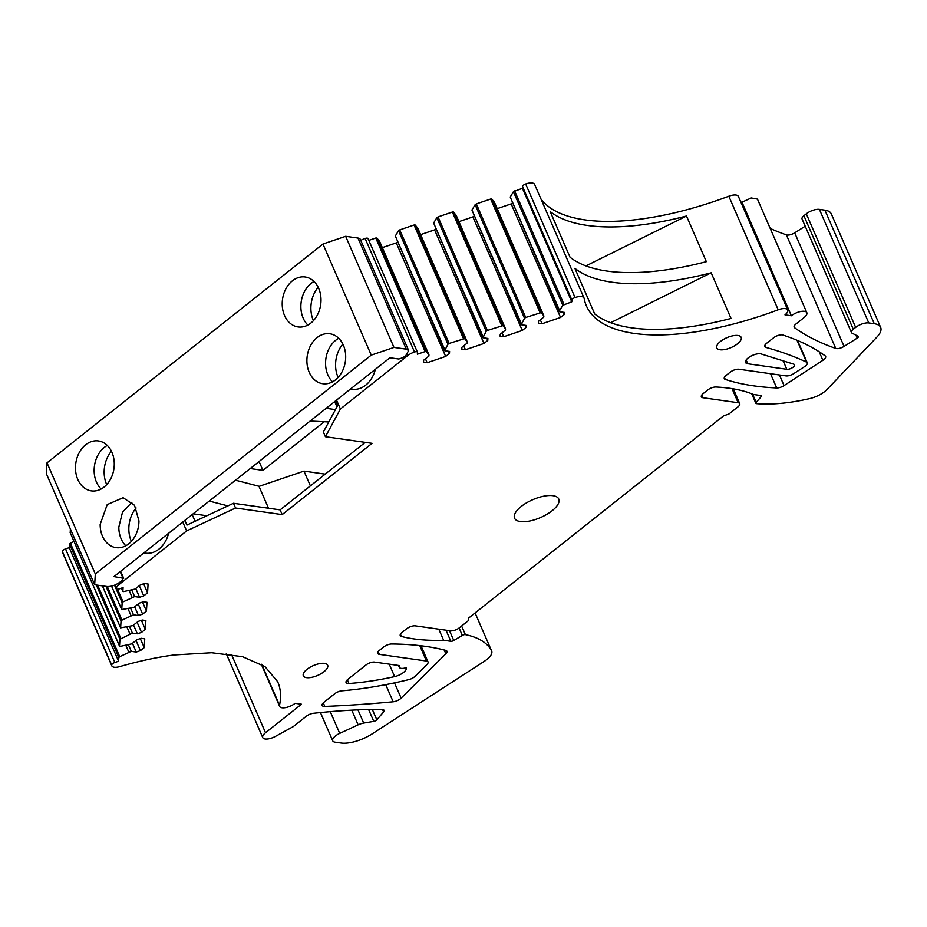 <?xml version="1.0" encoding="UTF-8"?>
<svg xmlns="http://www.w3.org/2000/svg" width="927" height="927" viewBox="0 0 927 927"><rect width="100%" height="100%" fill="white"/><g stroke="black" fill="none" stroke-linecap="round" stroke-linejoin="round"><path stroke-width="1.39" d="M520.348 521.553A24.09 9.745 156.5 0 0 546.721 514.415A24.09 9.745 156.5 0 0 558.749 499.004A24.09 9.745 156.5 0 0 552.967 495.678A24.09 9.745 156.5 0 0 526.594 502.816A24.09 9.745 156.5 0 0 514.566 518.216A24.09 9.745 156.5 0 0 520.348 521.553M235.539 507.996L282.19 514.601L280.128 509.873L233.477 503.268L235.539 507.996L186.628 530.928L119.247 584.369A9.954 4.021 156.5 0 0 116.338 588.46A3.314 1.344 156.5 0 0 116.385 588.715A3.314 1.344 156.5 0 0 119.34 588.865L123.071 587.602L122.862 591.414L123.662 591.577L135.075 589.074L140.325 584.914L144.496 583.5L148.088 584.01L147.555 592.851L143.743 595.876L139.571 597.289L134.624 596.582L123.036 601.89L122.155 602.735L121.738 609.56L133.975 607.336L139.212 603.176L143.384 601.762L146.987 602.272L146.443 611.102L142.631 614.126L138.471 615.54L133.511 614.844L121.935 620.14L121.043 620.986L120.626 627.822L132.862 625.586L138.111 621.426L142.283 620.012L145.875 620.522L145.342 629.363L141.53 632.388L137.358 633.801L132.41 633.095L119.931 639.248L119.525 646.073L120.336 646.351L131.761 643.848L136.999 639.688L141.171 638.274L144.763 638.784L144.23 647.614L140.417 650.638L136.246 652.052L131.298 651.357L119.71 656.652L118.83 657.498L118.598 661.218L114.867 662.481A3.314 1.344 156.5 0 0 111.692 664.983A9.954 4.021 156.5 0 0 111.831 665.853A9.954 4.021 156.5 0 0 119.699 666.617C138.691 661.136 156.86 657.243 174.183 654.949L211.646 652.735L242.48 656.675L264.937 666.559L277.741 681.808L278.795 684.566C280.846 690.8 281.101 697.695 279.537 705.238A9.954 4.021 156.5 0 0 279.63 706.397A9.954 4.021 156.5 0 0 285.84 707.568A9.954 4.021 156.5 0 0 295.122 703.326L301.484 704.23L265.528 732.747A9.954 4.021 156.5 0 0 262.758 737.614A9.954 4.021 156.5 0 0 275.481 736.362L293.28 726.594L306.316 716.258A6.64 2.688 156.5 0 1 313.419 713.292A530.928 214.728 156.5 0 1 381.669 709.34A6.64 2.688 156.5 0 1 384.033 710.302A6.64 2.688 156.5 0 1 384.102 711.055A3.986 1.611 156.5 0 1 383.616 711.936L376.814 719.804A2.654 1.078 156.5 0 1 373.766 721.38L363.697 723.06A9.954 4.021 156.5 0 0 358.135 724.833L339.711 733.373A9.954 4.021 156.5 0 0 332.723 740.8A9.954 4.021 156.5 0 0 335.11 742.168L341.043 743.014A26.547 10.742 156.5 0 0 372.214 733.848L484.404 661.241A17.254 6.976 156.5 0 0 491.658 651.044A17.254 6.976 156.5 0 0 491.588 650.893A132.735 53.685 156.5 0 0 465.377 634.613A2.654 1.078 156.5 0 0 462.341 635.389L453.767 640.487L449.502 630.684M446.003 630.186L450.835 641.287A2.654 1.078 156.5 0 0 453.767 640.487M450.835 641.287L443.627 640.267L438.795 629.166M733.315 388.853L739.746 403.651A6.64 2.688 156.5 0 1 737.904 406.895L728.912 414.021L723.674 415.794L468.402 618.239L468.251 620.731L459.259 627.857A6.64 2.688 156.5 0 1 450.522 630.823L415.319 625.841A6.64 2.688 156.5 0 0 406.582 628.807L402.098 632.376A6.64 2.688 156.5 0 0 400.244 635.621A6.64 2.688 156.5 0 0 401.426 636.455A199.096 80.522 156.5 0 0 443.627 640.267M739.746 403.651A6.64 2.688 156.5 0 0 738.159 402.724L702.956 397.741L701.774 395.041M760.522 395.481L761.079 396.768A2.654 1.078 156.5 0 0 761.391 395.875A2.654 1.078 156.5 0 0 760.754 395.505L753.547 394.485A199.096 80.522 156.5 0 0 715.98 387.011A6.64 2.688 156.5 0 0 707.695 390.012L703.199 393.581A6.64 2.688 156.5 0 0 701.357 396.826A6.64 2.688 156.5 0 0 702.956 397.741M761.079 396.768L756.165 402.376A2.654 1.078 156.5 0 0 755.853 403.28A2.654 1.078 156.5 0 0 756.606 403.651A132.735 53.685 156.5 0 0 809.723 398.598A17.254 6.976 156.5 0 0 827.151 389.363L876.861 337.127A26.547 10.742 156.5 0 0 880.65 327.382A26.547 10.742 156.5 0 0 874.277 323.708L868.773 322.932A9.954 4.021 156.5 0 0 855.667 327.382L853.28 329.27A6.64 2.688 156.5 0 0 851.426 332.515A6.64 2.688 156.5 0 0 852.075 333.164L858.112 336.258A2.654 1.078 156.5 0 1 858.379 336.513A2.654 1.078 156.5 0 1 857.197 338.112L844.057 346.397A6.64 2.688 156.5 0 1 835.76 348.436A530.928 214.728 156.5 0 1 794.555 327.718A6.64 2.688 156.5 0 1 794.138 327.219A6.64 2.688 156.5 0 1 795.98 323.975L804.068 317.555A9.954 4.021 156.5 0 0 806.838 312.689A9.954 4.021 156.5 0 0 800.627 311.518A9.954 4.021 156.5 0 0 791.345 315.759L784.984 314.856A9.954 4.021 156.5 0 0 787.753 309.989A9.954 4.021 156.5 0 0 778.193 309.792A199.768 80.788 156.5 0 1 733.442 324.01A199.768 80.788 156.5 0 1 597.139 319.537A199.768 80.788 156.5 0 1 586.362 305.817A199.768 80.788 156.5 0 1 584.114 298.32A9.954 4.021 156.5 0 0 583.998 297.949A9.954 4.021 156.5 0 0 575.041 297.544A3.314 1.344 156.5 0 0 571.889 300.047L571.785 301.831L562.805 305.273L559.607 310.568L510.232 197.022L513.431 191.727L562.805 305.273M426.293 351.588L376.918 238.042L375.771 238.03L425.145 351.576L426.293 351.588L428.969 354.902L428.9 356.072L423.651 360.232L423.535 362.225L427.127 362.735L445.655 356.443L449.479 353.419L449.595 351.426L444.647 350.73L447.915 344.253L449.108 343.442L464.589 338.598L467.266 341.901L467.196 343.083L461.947 347.243L461.831 349.224L465.424 349.734L483.964 343.453L487.776 340.429L487.892 338.436L482.944 337.741L486.212 331.263L487.405 330.452L502.886 325.597L505.563 328.911L505.493 330.082L500.244 334.241L500.128 336.234L503.72 336.744L522.26 330.452L526.072 327.428L526.188 325.447L521.241 324.74L524.508 318.262L525.713 317.463L541.183 312.608L543.859 315.922L543.79 317.092L538.541 321.252L538.425 323.245L542.017 323.743L560.557 317.463L564.369 314.438L564.485 312.445L559.537 311.75L559.607 310.568M425.145 351.576L417.359 354.218L417.474 352.445A3.314 1.344 156.5 0 0 417.428 352.167A3.314 1.344 156.5 0 0 414.508 352.005A9.954 4.021 156.5 0 0 407.776 355.551L340.394 408.992L336.524 400.105M335.551 400.881L337.613 405.609L323.361 431.994L325.423 436.721L340.394 408.992M325.423 436.721L372.075 443.326L282.19 514.601M785.98 375.898L738.9 369.236A6.64 2.688 156.5 0 0 730.175 372.202L726.142 375.389A6.64 2.688 156.5 0 0 724.3 378.633A6.64 2.688 156.5 0 0 725.285 379.421A312.295 126.304 156.5 0 0 776.71 387.95A6.64 2.688 156.5 0 0 784.045 385.597L822.875 360.302A6.64 2.688 156.5 0 0 825.633 356.397A6.64 2.688 156.5 0 0 825.227 355.91A475.702 192.399 156.5 0 0 782.805 335.018A6.64 2.688 156.5 0 0 773.477 337.857L766.571 343.326A6.64 2.688 156.5 0 0 764.729 346.571A6.64 2.688 156.5 0 0 765.853 347.393A663.662 268.413 156.5 0 1 806.536 362.121A6.64 2.688 156.5 0 1 807.255 362.793A6.64 2.688 156.5 0 1 804.439 366.733L793.755 373.616A6.64 2.688 156.5 0 1 785.98 375.898M747.788 363.766L786.826 369.294A4.844 1.958 156.5 0 0 794.126 366.223A4.844 1.958 156.5 0 0 794.543 364.763A4.844 1.958 156.5 0 0 793.79 364.184L761.16 353.963A9.293 3.754 156.5 0 0 750.777 356.223A9.293 3.754 156.5 0 0 745.563 362.492A9.293 3.754 156.5 0 0 747 363.593A9.293 3.754 156.5 0 0 747.788 363.766L746.142 359.977M324.01 702.214L334.624 693.802A6.64 2.688 156.5 0 1 341.959 690.812A265.47 107.37 156.5 0 0 408.691 679.653A6.64 2.688 156.5 0 0 415.111 676.281L426.953 664.52A6.64 2.688 156.5 0 0 428.042 661.936A6.64 2.688 156.5 0 0 426.443 661.021L379.375 654.358A6.64 2.688 156.5 0 1 377.776 653.442A6.64 2.688 156.5 0 1 379.618 650.186L383.651 647A6.64 2.688 156.5 0 1 391.669 643.987A312.295 126.304 156.5 0 1 445.783 650.383A6.64 2.688 156.5 0 1 446.93 651.217A6.64 2.688 156.5 0 1 445.841 653.802L401.148 698.147A6.64 2.688 156.5 0 1 393.164 701.785A1003.605 405.91 156.5 0 1 324.809 706.432A6.64 2.688 156.5 0 1 322.167 705.459A6.64 2.688 156.5 0 1 324.01 702.214M394.635 676.617A9.954 4.021 156.5 0 0 406.293 667.649A7.961 3.221 156.5 0 1 399.282 667.266A7.961 3.221 156.5 0 1 399.479 665.598L374.624 662.087A6.64 2.688 156.5 0 0 365.887 665.041L347.915 679.306A6.64 2.688 156.5 0 0 346.061 682.55A6.64 2.688 156.5 0 0 348.958 683.5A199.096 80.522 156.5 0 0 394.635 676.617L389.213 664.149M737.962 335.504A13.268 5.365 156.5 0 0 723.419 339.433A13.268 5.365 156.5 0 0 716.803 347.926A13.268 5.365 156.5 0 0 719.978 349.757A13.268 5.365 156.5 0 0 734.52 345.829A13.268 5.365 156.5 0 0 741.148 337.335A13.268 5.365 156.5 0 0 737.962 335.504M324.496 663.384A13.268 5.365 156.5 0 0 309.954 667.324A13.268 5.365 156.5 0 0 303.326 675.806A13.268 5.365 156.5 0 0 306.513 677.649A13.268 5.365 156.5 0 0 321.043 673.709A13.268 5.365 156.5 0 0 327.671 665.227A13.268 5.365 156.5 0 0 324.496 663.384M880.65 327.382L831.276 213.836A26.547 10.742 156.5 0 0 824.914 210.162L819.398 209.375A9.954 4.021 156.5 0 0 806.293 213.824L855.667 327.382M853.28 329.27L803.906 215.724L806.293 213.824M803.906 215.724A6.64 2.688 156.5 0 0 802.052 218.969L851.426 332.515M770.198 228.424A530.928 214.728 156.5 0 0 786.386 234.89A6.64 2.688 156.5 0 0 794.694 232.839L844.057 346.397M806.838 312.689L757.463 199.131L751.252 197.972L741.971 202.202L791.345 315.759M741.971 202.202L740.812 202.04M787.753 309.989L738.379 196.431A9.954 4.021 156.5 0 0 728.819 196.234A199.768 80.788 -23.5 0 1 684.08 210.464A199.768 80.788 -23.5 0 1 547.764 205.991A199.768 80.788 -23.5 0 1 541.044 199.166M731.032 318.448L711.183 272.805A199.768 80.788 -23.5 0 1 574.879 268.332L594.717 313.975A199.768 80.788 -23.5 0 0 731.032 318.448M706.339 261.669L686.49 216.026A199.768 80.788 -23.5 0 1 550.186 211.553L570.035 257.196A199.768 80.788 -23.5 0 0 706.339 261.669M534.74 184.774A9.954 4.021 156.5 0 0 534.624 184.403A9.954 4.021 156.5 0 0 525.667 183.986A3.314 1.344 156.5 0 0 522.527 186.501L522.411 188.274L513.431 191.727M571.785 301.831L522.411 188.274M559.537 311.75L510.232 197.022M560.557 317.463L511.183 203.905L497.22 208.645M542.017 323.743L540.325 319.838M543.859 315.922L494.485 202.364L491.808 199.062L490.661 199.05L540.035 312.596M525.713 317.463L476.339 203.905L490.661 199.05M476.339 203.905L475.134 204.716L524.508 318.262M521.31 323.569L471.936 210.012L475.134 204.716M521.241 324.74L471.936 210.012M526.072 327.428L525.145 325.296M522.26 330.452L472.886 216.906L473.975 216.037M503.72 336.744L502.028 332.839M505.563 328.911L456.188 215.354L453.512 212.051L452.364 212.04L501.739 325.597M487.405 330.452L438.042 216.906L452.364 212.04M438.042 216.906L436.837 217.706L486.212 331.263M483.013 336.559L433.639 223.013L436.837 217.706M482.944 337.741L433.639 223.013M487.776 340.429L486.849 338.285M483.964 343.453L434.589 229.896L435.678 229.027M465.424 349.734L463.732 345.829M467.266 341.901L417.892 228.355L415.215 225.041L414.068 225.029L463.442 338.587M449.108 343.442L399.734 229.896L414.068 225.029M399.734 229.896L398.54 230.707L447.915 344.253M444.717 349.549L395.342 236.003L398.54 230.707M444.647 350.73L395.342 236.003M449.479 353.419L448.541 351.287M445.655 356.443L396.292 242.897L397.382 242.028M428.969 354.902L379.595 241.344L376.918 238.042M375.771 238.03L368.819 240.383M368.1 238.888A3.314 1.344 156.5 0 0 368.054 238.61A3.314 1.344 156.5 0 0 365.134 238.459A9.954 4.021 156.5 0 0 360.777 240.406M313.43 320.661A26.547 20.278 98.1 0 1 313.326 320.418A26.547 20.278 98.1 0 1 318.158 287.277M338.112 377.44A26.547 20.278 98.1 0 1 338.007 377.196A26.547 20.278 98.1 0 1 342.839 344.056M375.377 369.294A26.547 20.278 98.1 0 1 352.272 389.224A26.547 20.278 98.1 0 1 350.649 388.911M280.128 509.873L365.261 442.364M186.628 530.928L182.758 522.04M184.89 520.36L186.941 525.088L233.477 503.268M106.698 484.612A26.547 20.278 98.1 0 1 106.593 484.369A26.547 20.278 98.1 0 1 111.425 451.217M131.379 541.38A26.547 20.278 98.1 0 1 131.275 541.136A26.547 20.278 98.1 0 1 136.107 507.996M168.644 533.234A26.547 20.278 98.1 0 1 145.527 553.164A26.547 20.278 98.1 0 1 143.917 552.851M147.555 592.851L143.627 583.801M143.743 595.876L139.328 585.713M139.571 597.289L135.771 588.529M134.624 596.582L131.796 590.07M132.155 597.428L129.166 590.557M146.443 611.102L142.515 602.052M142.631 614.126L138.216 603.964M138.471 615.54L134.658 606.791M133.511 614.844L130.684 608.321M131.043 615.679L128.065 608.807M141.53 632.388L137.103 622.226M145.342 629.363L141.402 620.314M137.358 633.801L133.546 625.041M132.41 633.095L129.571 626.582M129.942 633.941L126.953 627.069M70.371 528.911L70.232 532.724M144.23 647.614L140.301 638.564M140.417 650.638L136.002 640.476M136.246 652.052L132.445 643.303M131.298 651.357L128.471 644.833M128.83 652.191L125.84 645.319M73.951 541.333L69.455 543.952L69.224 547.66L65.504 548.923A3.314 1.344 156.5 0 0 62.318 551.438A9.954 4.021 156.5 0 0 62.457 552.307L111.831 665.853M118.598 661.218L69.224 547.66M585.934 265.922L686.49 216.026M259.096 461.507L262.944 470.348L250.22 468.552M310.383 485.875L303.975 471.113L325.215 474.126M259.004 486.374L303.975 471.113M262.944 470.348L324.265 421.727M610.626 322.689L711.183 272.805M427.127 362.735L425.435 358.819M396.292 242.897L382.33 247.625M434.589 229.896L420.626 234.635M472.886 216.906L458.923 221.646M511.183 203.905L512.272 203.048M564.369 314.438L563.442 312.306M805.204 226.211L794.694 232.839M100.162 524.427L107.208 504.589L123.094 497.718L134.508 505.273L138.957 520.939A25.214 19.258 98.1 0 1 116.026 547.648A25.214 19.258 98.1 0 1 100.162 524.427M125.817 545.783A25.214 19.258 98.1 0 1 118.83 527.069L122.491 512.225L131.97 502.225M406.269 349.155L357.961 238.054L345.667 236.315L322.955 244.021L47.01 462.851L95.319 573.952L371.263 355.122L393.975 347.416L406.269 349.155L408.656 350.533L405.899 355.4L403.199 357.544L398.83 359.016L389.919 357.764L113.975 576.594L123.685 578.309L120.637 571.31M101.124 489.004A25.214 19.258 98.1 0 1 94.137 470.29A25.214 19.258 98.1 0 1 107.289 445.447M307.857 325.064A25.214 19.258 98.1 0 1 300.869 306.35A25.214 19.258 98.1 0 1 314.021 281.507M332.55 381.843A25.214 19.258 98.1 0 1 325.562 363.129A25.214 19.258 98.1 0 1 338.703 338.285M322.955 244.021L371.263 355.122M306.895 360.487A25.214 19.258 -81.9 0 0 322.758 383.708A25.214 19.258 -81.9 0 0 345.69 356.999A25.214 19.258 -81.9 0 0 329.827 333.766A25.214 19.258 -81.9 0 0 306.895 360.487M114.276 464.16A25.214 19.258 -81.9 0 0 98.413 440.939A25.214 19.258 -81.9 0 0 75.481 467.648A25.214 19.258 -81.9 0 0 91.344 490.881A25.214 19.258 -81.9 0 0 114.276 464.16M282.214 303.708A25.214 19.258 -81.9 0 0 298.077 326.93A25.214 19.258 -81.9 0 0 321.009 300.221A25.214 19.258 -81.9 0 0 305.145 276.988A25.214 19.258 -81.9 0 0 282.214 303.708M47.01 462.851L46.35 473.674L94.658 584.775L95.319 573.952M357.961 238.054A9.954 4.021 -23.5 0 1 360.348 239.433L408.656 350.533M120.197 571.658L122.885 577.845L122.758 579.931L120.058 582.075C115.585 585.261 111.217 586.745 106.964 586.513L94.658 584.775M235.528 480.198L258.957 486.258L268.517 508.228M206.86 515.748L193.152 513.801M209.224 501.067L227.891 505.887M335.435 409.618L326.177 408.309M310.105 421.055L328.784 421.947M345.667 236.315L393.975 347.416M279.537 705.238L261.831 664.508M265.528 732.747L231.472 654.427M383.535 709.746L384.102 711.055M372.306 709.433L376.814 719.804M382.515 709.398L383.616 711.936M368.61 709.514L373.766 721.38M357.961 709.873L363.697 723.06M351.762 710.163L358.135 724.833M339.711 733.373L330.267 711.658M491.658 651.044L475.087 612.932L491.588 650.893M461.623 625.992L465.377 634.613M459.108 627.973L462.341 635.389M400.441 634.184L401.426 636.455M732.029 388.633L738.159 402.724M756.165 402.376L752.562 394.091M824.914 210.162L874.277 323.708M868.773 322.932L819.398 209.375M855.899 335.122L857.197 338.112M786.386 234.89L835.76 348.436M794.057 326.559L794.555 327.718M728.819 196.234L778.193 309.792M525.667 183.986L575.041 297.544M522.527 186.501L571.889 300.047M564.01 304.462L514.636 190.916M541.183 312.608L491.808 199.062M502.886 325.597L453.512 212.051M464.589 338.598L415.215 225.041M365.134 238.459L414.508 352.005M407.196 354.23L407.776 355.551M119.247 584.369L118.679 583.06M116.385 588.715L114.809 585.076L116.338 588.46M122.851 591.31L121.472 588.147M123.036 601.89L117.52 589.201M114.519 585.192L122.155 602.735M121.738 609.56L111.553 586.131L121.761 609.676M121.935 620.14L107.335 586.559M105.991 586.385L121.043 620.986M120.626 627.822L102.387 585.876L120.649 627.927M120.823 638.402L97.694 585.204M96.35 585.018L119.931 639.248M119.525 646.073L70.151 532.527M119.71 656.652L70.348 543.106M69.455 543.952L118.83 657.498M114.867 662.481L65.504 548.923M62.318 551.438L111.692 664.983M192.179 514.578L195.087 521.264M347.347 679.792L348.958 683.5M323.268 702.875L324.809 706.432M385.713 684.659L393.164 701.785M394.508 682.886L401.148 698.147M444.172 649.978L445.841 653.802M378.193 651.646L379.375 654.358M419.757 645.609L426.443 661.021M783.153 360.846L786.826 369.294M724.404 377.382L725.285 379.421M770.511 373.708L776.71 387.95M779.433 374.971L784.045 385.597M819.155 351.739L822.875 360.302M764.891 345.192L765.853 347.393M797.023 340.267L806.536 362.121M261.263 664.172L279.63 706.397M226.281 653.732L262.758 737.614M751.716 393.755L755.853 403.28M534.624 184.403L583.998 297.949M368.054 238.61L417.428 352.167M121.449 588.147L122.862 591.414M70.162 532.631L119.537 646.189M336.941 406.837L334.659 401.588M398.494 665.459L399.282 667.266M421.009 645.76L428.042 661.936M797.544 340.476L807.255 362.793M320.441 712.562L332.723 740.8"/></g></svg>
